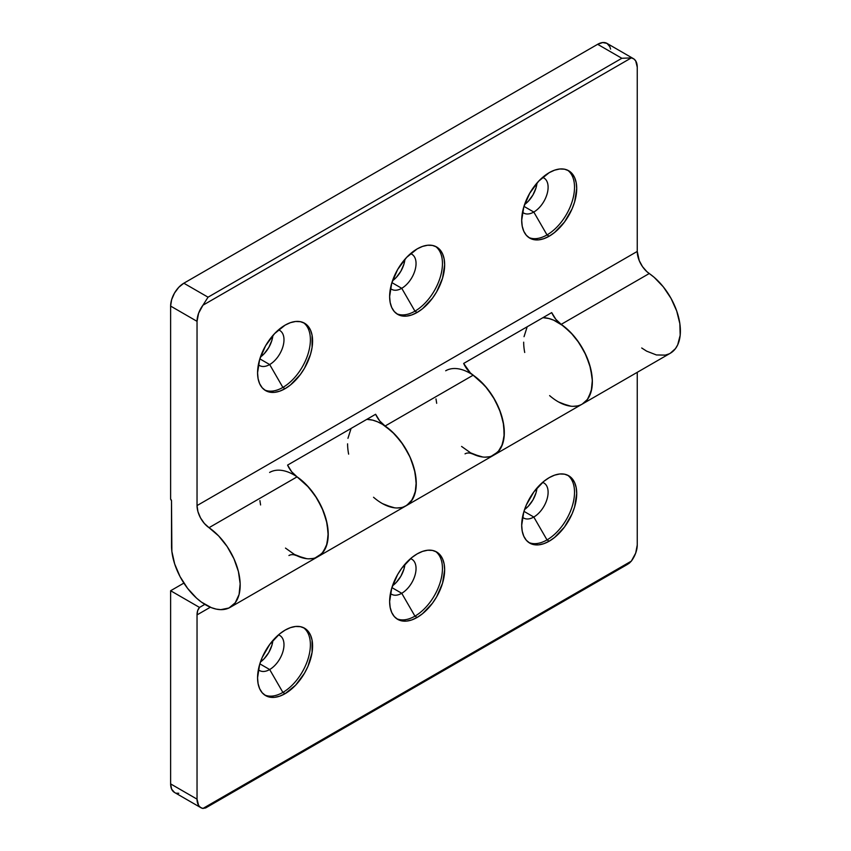 <?xml version="1.0" encoding="UTF-8"?>
<svg xmlns="http://www.w3.org/2000/svg" width="851" height="851" viewBox="0 0 851 851"><rect width="100%" height="100%" fill="white"/><g stroke="black" fill="none" stroke-linecap="round" stroke-linejoin="round"><path stroke-width="1.28" d="M524.556 204.559A20.233 11.68 120 0 0 536.992 183.008L536.013 187.869L532.917 195.017L528.269 201.283L524.556 204.559M533.8 212.048L523.961 206.368L533.8 212.048A20.233 11.68 120 0 0 547.331 193.071A20.233 11.68 120 0 0 542.587 177.423A20.233 11.68 -60 0 1 543.917 178.008A20.233 11.68 -60 0 1 547.023 194.219A20.233 11.68 -60 0 1 533.8 212.048L547.012 234.929L533.8 212.048A20.233 11.68 -60 0 1 523.684 213.048A20.233 11.68 -60 0 1 522.503 212.186A20.233 11.68 120 0 0 533.8 212.048M567.532 170.147A38.912 22.466 -60 0 1 572.117 201.644A38.912 22.466 -60 0 1 547.012 234.929A38.912 22.466 120 0 0 572.117 201.644A38.912 22.466 120 0 0 567.532 170.147M549.214 236.195L547.012 234.929L549.214 236.195L554.575 232.483L564.5 222.015L572.085 208.867L574.627 201.91L576.723 188.539L576.191 182.646L574.627 177.593L572.085 173.572L568.659 170.732A38.912 22.466 -60 0 1 574.627 201.91A38.912 22.466 -60 0 1 549.214 236.195A38.912 22.466 -60 0 1 529.758 238.12L533.928 239.663L538.683 239.854L543.842 238.684L549.214 236.195M549.214 172.657A38.912 22.466 -60 0 1 568.659 170.732L564.5 169.189L559.735 168.998L554.575 170.168L549.214 172.657L538.683 181.157L529.758 193.198L523.79 206.942L521.695 220.313L522.227 226.206L523.79 231.259L526.333 235.28L529.758 238.12A38.912 22.466 -60 0 1 523.79 206.942A38.912 22.466 -60 0 1 549.214 172.657M392.492 280.798A20.233 11.68 120 0 0 404.927 259.257L403.948 264.118L400.853 271.267L396.204 277.522L392.492 280.798M401.736 288.298L391.896 282.617L401.736 288.298A20.233 11.68 120 0 0 415.267 269.32A20.233 11.68 120 0 0 410.522 253.662A20.233 11.68 -60 0 1 411.852 254.258A20.233 11.68 -60 0 1 414.958 270.469A20.233 11.68 -60 0 1 401.736 288.298L414.948 311.168L401.736 288.298A20.233 11.68 -60 0 1 391.62 289.297A20.233 11.68 -60 0 1 390.439 288.436A20.233 11.68 120 0 0 401.736 288.298M435.467 246.396A38.912 22.466 -60 0 1 440.052 277.883A38.912 22.466 -60 0 1 414.948 311.168A38.912 22.466 120 0 0 440.052 277.883A38.912 22.466 120 0 0 435.467 246.396M417.15 312.445L414.948 311.168L417.15 312.445L422.511 308.732L432.436 298.265L436.606 291.904L442.563 278.149L444.658 264.789L444.126 258.895L442.563 253.843L440.02 249.811L436.606 246.971A38.912 22.466 -60 0 1 442.563 278.149A38.912 22.466 -60 0 1 417.15 312.445A38.912 22.466 -60 0 1 397.694 314.37L401.863 315.912L406.618 316.104L411.778 314.934L417.15 312.445M417.15 248.907A38.912 22.466 -60 0 1 436.606 246.971L432.436 245.428L427.67 245.237L422.511 246.418L417.15 248.907L406.618 257.396L397.694 269.437L391.726 283.192L389.63 296.552L390.162 302.445L391.726 307.509L394.268 311.53L397.694 314.37A38.912 22.466 -60 0 1 391.726 283.192A38.912 22.466 -60 0 1 417.15 248.907M260.427 357.048A20.233 11.68 120 0 0 272.873 335.507L271.884 340.357L268.788 347.506L264.14 353.771L260.427 357.048M269.671 364.547L259.842 358.867L269.671 364.547A20.233 11.68 120 0 0 283.213 345.57A20.233 11.68 120 0 0 278.458 329.911A20.233 11.68 -60 0 1 279.788 330.496A20.233 11.68 -60 0 1 282.894 346.719A20.233 11.68 -60 0 1 269.671 364.547L282.883 387.418L269.671 364.547A20.233 11.68 -60 0 1 259.555 365.547A20.233 11.68 -60 0 1 258.374 364.685A20.233 11.68 120 0 0 269.671 364.547M303.403 322.635A38.912 22.466 -60 0 1 307.988 354.133A38.912 22.466 -60 0 1 282.883 387.418A38.912 22.466 120 0 0 307.988 354.133A38.912 22.466 120 0 0 303.403 322.635M285.085 388.684L282.883 387.418L285.085 388.684L290.446 384.982L300.371 374.504L304.541 368.153L310.498 354.399L312.072 347.538L312.072 335.145L310.498 330.082L307.956 326.061L304.541 323.22A38.912 22.466 -60 0 1 310.498 354.399A38.912 22.466 -60 0 1 285.085 388.684A38.912 22.466 -60 0 1 265.629 390.62L269.799 392.162L274.554 392.354L279.713 391.173L285.085 388.684M285.085 325.146A38.912 22.466 -60 0 1 304.541 323.22L300.371 321.678L295.616 321.487L290.446 322.657L285.085 325.146L274.554 333.645L265.629 345.687L259.661 359.441L257.566 372.802L258.098 378.695L259.661 383.748L262.204 387.779L265.629 390.62A38.912 22.466 -60 0 1 259.661 359.441A38.912 22.466 -60 0 1 285.085 325.146M445.69 370.781A48.56 28.04 60 0 1 494.25 398.821A48.56 28.04 60 0 1 494.25 454.891A48.56 28.04 -120 0 0 502.271 418.022A48.56 28.04 -120 0 0 473.156 375.195L385.109 426.021A48.56 28.04 60 0 1 414.224 468.858A48.56 28.04 60 0 1 406.204 505.717A48.56 28.04 60 0 1 373.536 497.261M348.633 454.136A48.56 28.04 60 0 1 347.591 443.839M209.027 527.684A48.56 28.04 60 0 1 238.142 570.51A48.56 28.04 60 0 1 230.121 607.38A48.56 28.04 60 0 1 192.709 594.37A48.56 28.04 60 0 1 171.508 545.502L171.508 500.771L171.87 551.416L174.678 563.968L180.072 576.648L187.603 588.381L196.634 598.21L201.485 602.146L211.367 607.646L216.186 609.103L220.792 609.656L228.972 607.986L235.238 602.785L239.078 594.487L240.163 583.775L238.408 571.532L233.951 558.777L227.174 546.565L218.622 535.907L209.027 527.684A18.679 10.786 60 0 1 197.038 505.579L197.932 511.6L200.485 517.844L204.357 523.45L209.027 527.684L297.063 476.858L209.027 527.684M269.607 472.443A48.56 28.04 60 0 1 318.168 500.473A48.56 28.04 60 0 1 318.168 556.554A48.56 28.04 -120 0 0 326.188 519.684A48.56 28.04 -120 0 0 297.063 476.858L291.733 471.826L287.574 465.103A18.679 10.786 -120 0 0 297.063 476.858L306.668 485.081L315.21 495.739L321.997 507.951L326.444 520.706L328.199 532.939L327.114 543.661L323.284 551.959L318.114 556.575M610.582 49.103L609.837 46.677L606.976 43.38L602.689 42.55L597.636 44.305L183.837 283.213L597.636 44.305L621.847 58.283L208.048 297.19L202.942 305.222L631.346 57.879L633.804 58.9L635.686 60.878L637.25 67.176L637.25 251.428L197.038 505.579L197.038 321.338L198.613 313.221L202.942 305.222L631.346 57.879L621.847 58.283L208.048 297.19L183.837 283.213L178.784 287.287L174.498 293.074L171.636 299.669L170.625 306.083L170.625 499.25A1.245 0.723 60 0 1 171.508 500.771L170.625 499.25L170.625 306.083L197.038 321.338L197.038 505.579L637.25 251.428L639.229 260.597L642.494 266.618L646.845 271.629L654.121 277.288L663.291 286.83L671.035 298.382L676.705 310.998L679.843 323.625L680.183 335.23L677.704 344.836L675.449 348.633L670.28 353.261M669.184 353.835L665.291 355.122L656.398 354.952L646.643 351.155L641.707 347.985M633.389 58.634L606.976 43.38A18.679 10.786 120 0 0 597.636 44.305L621.847 58.283L631.346 57.879A18.679 10.786 -60 0 1 633.389 58.634A18.679 10.786 -60 0 1 637.25 67.176L637.25 251.428A18.679 10.786 -120 0 0 649.239 273.533L561.192 324.359L570.798 332.581L579.34 343.24L586.116 355.452L590.573 368.206L592.328 380.45L591.243 391.162L587.413 399.459L582.244 404.087L586.116 401.002L588.669 397.566L591.807 388.567L592.328 383.184L592.147 377.355L589.658 364.877L584.552 352.165L577.255 340.272L572.957 334.932L563.543 326.061L553.661 320.157L548.81 318.487L542.927 317.678A48.56 28.04 -120 0 1 585.956 355.09A48.56 28.04 -120 0 1 582.297 404.055L670.333 353.229A48.56 28.04 -120 0 0 678.353 316.359A48.56 28.04 -120 0 0 649.239 273.533L561.192 324.359A48.56 28.04 60 0 1 590.307 367.196A48.56 28.04 60 0 1 582.297 404.055A48.56 28.04 60 0 1 549.618 395.609M524.716 352.474A48.56 28.04 60 0 1 523.673 342.176M375.621 414.267L287.574 465.103L375.621 414.267L379.769 421L385.109 426.021A18.679 10.786 60 0 1 375.621 414.267M494.197 454.923L499.367 450.296L501.611 446.498L504.1 436.893L503.76 425.287L500.622 412.661L494.952 400.044L487.208 388.492L478.039 378.95L470.39 372.951L463.657 363.441L551.703 312.615L555.863 319.338L561.192 324.359A18.679 10.786 60 0 1 551.703 312.615L463.657 363.441A18.679 10.786 -120 0 0 473.156 375.195L385.109 426.021L394.715 434.244L403.257 444.903L410.033 457.115L414.49 469.869L416.245 482.113L415.16 492.825L411.331 501.122L406.15 505.749M197.038 321.338A18.679 10.786 -60 0 1 202.942 305.222L208.048 297.19L183.837 283.213A18.679 10.786 120 0 0 170.625 306.083L197.038 321.338M264.555 389.928A38.912 22.466 120 0 0 282.883 387.418A38.912 22.466 -60 0 1 264.555 389.928M396.619 313.679A38.912 22.466 120 0 0 414.948 311.168A38.912 22.466 -60 0 1 396.619 313.679M528.684 237.429A38.912 22.466 120 0 0 547.012 234.929A38.912 22.466 -60 0 1 528.684 237.429M435.989 398.917L436.68 403.3M461.582 446.435L470.56 452.817L480.315 456.615M484.921 457.157L489.208 456.785M577.255 405.948L572.957 406.331M568.351 405.778L558.607 401.991M401.161 507.611L396.874 507.994M392.268 507.441L382.524 503.654M259.906 500.579L260.587 504.962M285.489 548.097L294.478 554.48L304.233 558.277M308.828 558.82L313.125 558.447M269.671 669.535A20.233 11.68 -60 0 1 259.555 670.535A20.233 11.68 -60 0 1 258.374 669.673A20.233 11.68 120 0 0 269.671 669.535L282.883 692.406A38.912 22.466 -60 0 1 264.555 694.916A38.912 22.466 120 0 0 282.883 692.406L285.085 693.682A38.912 22.466 -60 0 1 265.629 695.607A38.912 22.466 -60 0 1 259.661 664.429A38.912 22.466 -60 0 1 285.085 630.134L279.713 633.846L269.799 644.313L262.204 657.461L259.661 664.429L257.566 677.79L258.098 683.683L259.661 688.736L262.204 692.767L265.629 695.607L269.799 697.15L274.554 697.341L279.713 696.161L285.085 693.682L295.616 685.183L304.541 673.141L307.956 666.354L312.072 652.526L312.072 640.133L310.498 635.069L307.956 631.048L304.541 628.208L300.371 626.666L295.616 626.474L290.446 627.644L285.085 630.134A38.912 22.466 -60 0 1 304.541 628.208A38.912 22.466 -60 0 1 310.498 659.387A38.912 22.466 -60 0 1 285.085 693.682L282.883 692.406A38.912 22.466 120 0 0 307.988 659.121A38.912 22.466 120 0 0 303.403 627.634A38.912 22.466 -60 0 1 307.988 659.121A38.912 22.466 -60 0 1 282.883 692.406L269.671 669.535A20.233 11.68 120 0 0 283.213 650.558A20.233 11.68 120 0 0 278.458 634.899A20.233 11.68 -60 0 1 279.788 635.495A20.233 11.68 -60 0 1 282.894 651.706A20.233 11.68 -60 0 1 269.671 669.535L259.842 663.854L269.671 669.535M401.736 593.285A20.233 11.68 -60 0 1 391.62 594.285A20.233 11.68 -60 0 1 390.439 593.424A20.233 11.68 120 0 0 401.736 593.285L414.948 616.156A38.912 22.466 -60 0 1 396.619 618.666A38.912 22.466 120 0 0 414.948 616.156L417.15 617.432A38.912 22.466 -60 0 1 397.694 619.358A38.912 22.466 -60 0 1 391.726 588.179A38.912 22.466 -60 0 1 417.15 553.895L411.778 557.596L401.863 568.074L397.694 574.425L391.726 588.179L389.63 601.551L390.162 607.444L391.726 612.497L394.268 616.518L397.694 619.358L401.863 620.9L406.618 621.092L411.778 619.922L417.15 617.432L422.511 613.72L432.436 603.253L436.606 596.891L442.563 583.148L444.658 569.776L444.126 563.883L442.563 558.83L440.02 554.799L436.606 551.969L432.436 550.416L427.67 550.235L422.511 551.405L417.15 553.895A38.912 22.466 -60 0 1 436.606 551.969A38.912 22.466 -60 0 1 442.563 583.148A38.912 22.466 -60 0 1 417.15 617.432L414.948 616.156A38.912 22.466 120 0 0 440.052 582.871A38.912 22.466 120 0 0 435.467 551.384A38.912 22.466 -60 0 1 440.052 582.871A38.912 22.466 -60 0 1 414.948 616.156L401.736 593.285A20.233 11.68 120 0 0 415.267 574.308A20.233 11.68 120 0 0 410.522 558.65A20.233 11.68 -60 0 1 411.852 559.245A20.233 11.68 -60 0 1 414.958 575.457A20.233 11.68 -60 0 1 401.736 593.285L391.896 587.605L401.736 593.285M533.8 517.036A20.233 11.68 -60 0 1 523.684 518.046A20.233 11.68 -60 0 1 522.503 517.185A20.233 11.68 120 0 0 533.8 517.036L547.012 539.917A38.912 22.466 -60 0 1 528.684 542.417A38.912 22.466 120 0 0 547.012 539.917L549.214 541.183A38.912 22.466 -60 0 1 529.758 543.108A38.912 22.466 -60 0 1 523.79 511.93A38.912 22.466 -60 0 1 549.214 477.645L543.842 481.358L533.928 491.825L526.333 504.973L523.79 511.93L521.695 525.301L522.227 531.194L523.79 536.247L526.333 540.268L529.758 543.108L533.928 544.651L538.683 544.842L543.842 543.672L549.214 541.183L554.575 537.47L564.5 527.003L572.085 513.855L574.627 506.898L576.723 493.527L576.191 487.634L574.627 482.581L572.085 478.56L568.659 475.72L564.5 474.177L559.735 473.986L554.575 475.156L549.214 477.645A38.912 22.466 -60 0 1 568.659 475.72A38.912 22.466 -60 0 1 574.627 506.898A38.912 22.466 -60 0 1 549.214 541.183L547.012 539.917A38.912 22.466 120 0 0 572.117 506.632A38.912 22.466 120 0 0 567.532 475.135A38.912 22.466 -60 0 1 572.117 506.632A38.912 22.466 -60 0 1 547.012 539.917L533.8 517.036A20.233 11.68 120 0 0 547.331 498.069A20.233 11.68 120 0 0 542.587 482.411A20.233 11.68 -60 0 1 543.917 482.996A20.233 11.68 -60 0 1 547.023 499.207A20.233 11.68 -60 0 1 533.8 517.036L523.961 511.355L533.8 517.036M582.297 404.055L494.25 454.891A48.56 28.04 60 0 1 473.156 454.147L482.751 457.008M288.946 555.522A18.679 10.786 60 0 1 297.063 555.809L294.308 554.863M174.498 792.451A18.679 10.786 120 0 1 170.625 783.899L170.625 590.743L183.869 583.095L170.625 590.743L199.528 607.433L204.825 604.37L199.528 607.433L170.625 590.743L170.625 783.899L197.038 799.153L197.038 614.901A18.679 10.786 60 0 1 199.528 607.433L197.677 610.592L197.038 614.901L210.335 607.231L197.038 614.901L197.038 799.153L170.625 783.899L171.636 789.154L174.498 792.451L200.91 807.705A18.679 10.786 -60 0 1 197.038 799.153L198.613 805.461L200.485 807.429L202.942 808.45L205.761 807.865L202.942 808.45A18.679 10.786 -60 0 1 200.91 807.705M465.04 453.86A18.679 10.786 60 0 1 473.156 454.147L470.39 453.2M637.25 545.002L637.25 372.323L637.25 545.002L635.686 553.118L631.346 561.117L202.942 808.45L631.346 561.117L629.368 563.128L631.346 561.117A18.679 10.786 -60 0 0 637.25 545.002M230.121 607.38L318.168 556.554A48.56 28.04 60 0 1 297.063 555.809L306.668 558.671M494.25 454.891L406.204 505.717A48.56 28.04 -120 0 0 409.874 456.753A48.56 28.04 -120 0 0 366.845 419.341L372.717 420.149L377.578 421.819L382.524 424.362L392.268 431.829L401.161 441.924L408.469 453.828L411.331 460.146L415.16 472.879L416.245 484.847L415.714 490.229L412.586 499.229L406.906 505.292L403.257 507.047M272.873 640.495L271.884 645.345L268.788 652.504L264.14 658.759L260.427 662.035A20.233 11.68 120 0 0 272.873 640.495M404.927 564.245L403.948 569.106L400.853 576.255L396.204 582.51L392.492 585.796A20.233 11.68 120 0 0 404.927 564.245M536.992 487.995L536.013 492.857L532.917 500.005L528.269 506.271L524.556 509.547A20.233 11.68 120 0 0 536.992 487.995M627.006 564.66L205.527 808.014L208.048 805.503L621.847 566.606L629.368 563.128L627.006 564.66M176.497 793.196L178.784 793.281M524.035 336.677L527.173 326.773M570.798 406.182L561.192 403.321M297.02 476.826L308.828 487.432L317.019 498.548L323.284 510.983L327.114 523.705L328.199 535.673L326.444 545.885L321.997 553.501L315.21 557.884M385.109 504.983L394.715 507.845M351.091 428.436L347.953 438.339M491.304 456.221L498.08 451.838L502.526 444.222L504.292 434.01L503.207 422.043L499.367 409.32L493.101 396.885L484.921 385.769L473.103 375.163M318.168 556.554L406.204 505.717"/></g></svg>
